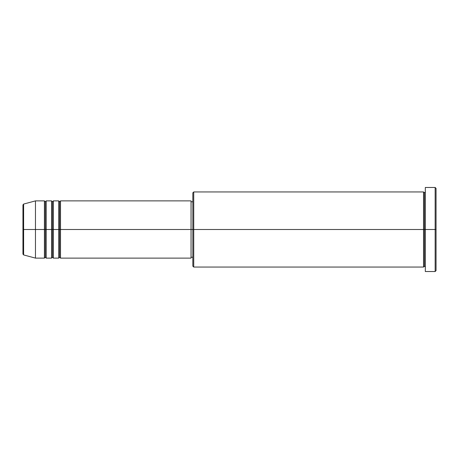 <?xml version="1.0" encoding="UTF-8"?>
<svg xmlns="http://www.w3.org/2000/svg" width="459" height="459" viewBox="0 0 459 459"><rect width="100%" height="100%" fill="white"/><g stroke="black" fill="none" stroke-linecap="round" stroke-linejoin="round"><path stroke-width="0.69" d="M22.95 229.5L22.95 254.074L22.95 229.5L22.95 254.074L23.616 254.934L23.616 229.5L23.616 254.934L23.616 229.5L22.95 229.5L22.95 204.926L22.95 229.5L35.469 229.5L23.616 229.5L23.616 204.066L23.616 229.5L23.616 204.066L22.95 204.926L22.95 229.5M425.321 267.052L424.426 266.163L423.531 267.052L423.531 191.948L423.531 229.5L424.426 229.5L424.426 192.837L424.426 229.5L424.426 192.837L424.426 229.5L425.321 229.5L425.321 271.527L425.321 187.473L425.321 229.5L435.155 229.5L435.155 271.527L435.155 229.5L436.05 229.5L436.05 188.368L436.05 270.632L436.05 229.5L193.732 229.5L193.732 267.052L193.732 229.5L191.053 229.5L191.053 258.113L191.053 229.5L60.502 229.5L60.502 200.887L60.502 229.5L59.613 229.5L59.613 201.782L59.613 229.5L58.718 229.5L58.718 200.887L58.718 229.5L53.353 229.5L53.353 200.887L53.353 229.5L52.458 229.5L52.458 201.782L52.458 229.5L51.563 229.5L51.563 200.887L51.563 229.5L46.198 229.5L46.198 200.887L46.198 229.5L45.303 229.5L45.303 201.782L45.303 229.5L44.408 229.5L44.408 200.887L44.408 229.5L35.469 229.5L35.469 258.113L35.469 229.5L44.408 229.5L44.408 200.887L35.469 200.887L35.469 229.5L35.469 200.887L23.616 204.066M60.502 258.113L59.613 257.218L58.718 258.113L58.718 229.5L59.613 229.5L59.613 201.782L59.613 257.218L59.613 229.5L59.613 257.218L59.613 229.5L60.502 229.5L60.502 258.113L191.053 258.113L191.053 257.562M53.353 258.113L52.458 257.218L51.563 258.113L51.563 229.5L52.458 229.5L52.458 201.782L52.458 257.218L52.458 229.5L52.458 257.218L52.458 229.5L53.353 229.5L53.353 258.113L58.718 258.113M46.198 258.113L45.303 257.218L44.408 258.113L44.408 229.5L45.303 229.5L45.303 201.782L45.303 257.218L45.303 229.5L45.303 257.218L45.303 229.5L46.198 229.5L46.198 258.113L51.563 258.113M44.408 200.887L45.303 201.782L46.198 200.887L46.198 229.5L51.563 229.5L51.563 200.887L52.458 201.782L53.353 200.887L53.353 229.5L58.718 229.5L58.718 200.887L59.613 201.782L60.502 200.887L60.502 229.5L191.053 229.5L191.053 200.887L191.053 229.5L192.837 229.5L192.837 266.163L192.837 192.837L192.837 229.5L423.531 229.5L423.531 191.948L193.732 191.948L193.732 229.5L193.732 191.948L192.837 192.837M435.155 229.5L435.155 187.473L435.155 229.5M423.531 229.5L423.531 267.052L423.531 229.5M424.426 229.5L424.426 266.163L424.426 229.5M44.408 229.5L44.408 258.113L44.408 229.5M46.198 229.5L46.198 258.113L46.198 229.5M51.563 229.5L51.563 258.113L51.563 229.5M53.353 229.5L53.353 258.113L53.353 229.5M58.718 229.5L58.718 258.113L58.718 229.5M60.502 229.5L60.502 258.113L60.502 229.5M423.531 267.052L193.732 267.052L192.837 266.163M425.321 271.527L435.155 271.527L436.05 270.632M423.531 191.948L424.426 192.837L425.321 191.948M192.837 257.218L191.053 257.218M44.408 258.113L35.469 258.113L23.616 254.934M51.563 200.887L46.198 200.887M436.05 188.368L435.155 187.473L425.321 187.473M192.837 201.782L191.053 201.782M191.053 200.887L60.502 200.887M58.718 200.887L53.353 200.887"/></g></svg>
